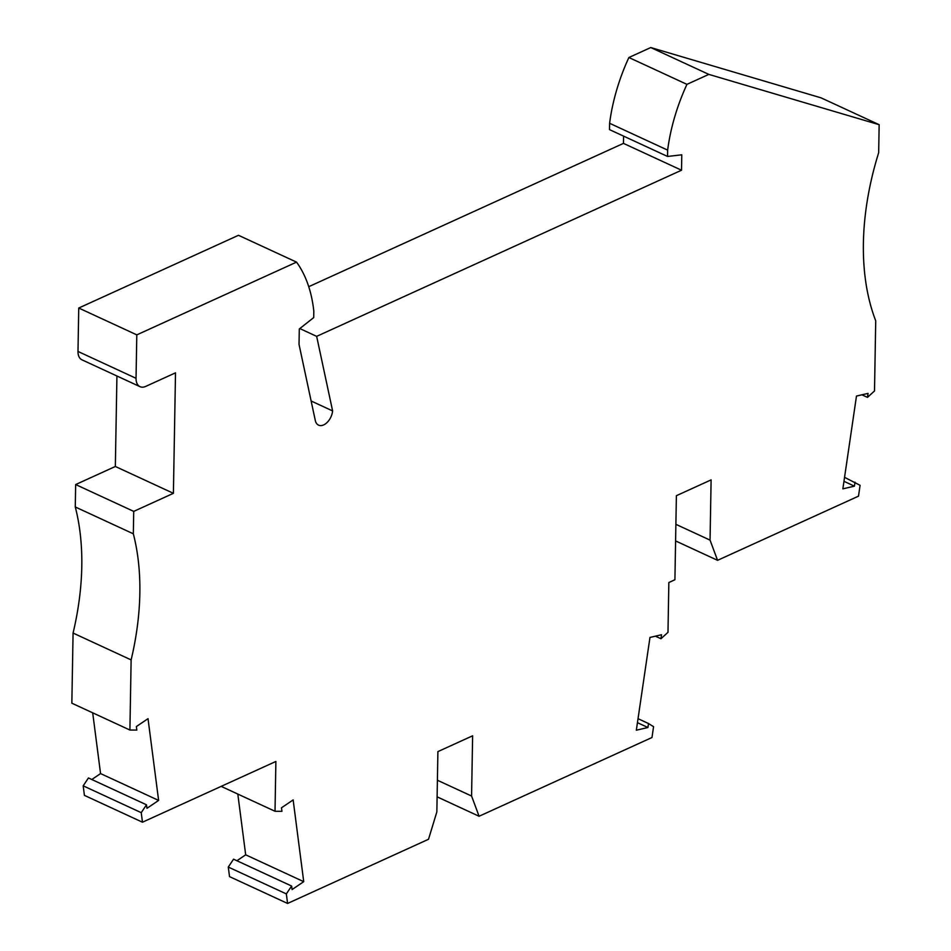 <?xml version="1.0" encoding="UTF-8"?>
<svg xmlns="http://www.w3.org/2000/svg" width="951" height="951" viewBox="0 0 951 951"><rect width="100%" height="100%" fill="white"/><g stroke="black" fill="none" stroke-linecap="round" stroke-linejoin="round"><path stroke-width="1.43" d="M623.594 136.124L623.464 143.375L308.742 286.691M843.965 481.325L854.426 486.163L842.859 488.85L856.482 396.068L868.061 393.381L867.467 397.375L874.504 390.968L875.728 320.832A236.526 145.741 -65.2 0 1 878.665 152.719L879.152 124.7L821.093 97.858L650.769 47.55L628.884 57.512A149.794 92.295 114.8 0 0 609.603 123.285L609.496 129.609L667.543 156.451L681.784 154.811L681.522 170.217L316.659 336.357L332.612 410.927L311.132 400.989M228.288 867.062L229.524 876.608L287.582 903.45L286.346 893.904L228.288 867.062L233.554 859.193L291.612 886.035L292.064 889.554L303.726 881.672L293.146 799.91L281.484 807.803L281.936 811.322L275.017 811.274L221.167 786.37M236.918 860.75L245.679 854.818L303.726 881.672M237.809 794.073L245.679 854.818M83.177 785.823L84.413 795.369L142.472 822.211L141.235 812.665L83.177 785.823L88.443 777.954L146.49 804.796L146.953 808.314L158.615 800.421L148.023 718.671L136.362 726.564L136.825 730.083L129.907 730.035L71.848 703.193L73.072 633.057A236.526 145.741 -65.2 0 0 75.272 506.966L75.664 484.546L115.344 466.477L173.403 493.319L133.722 511.388L133.33 533.808A236.526 145.741 -65.2 0 1 131.131 659.899L129.907 730.035M91.807 779.511L100.556 773.579L158.615 800.421M92.699 712.834L100.556 773.579M116.925 375.99L115.344 466.477M173.403 493.319L175.507 372.84L145.741 386.391A14.194 8.749 -65.2 0 1 140.011 386.665L81.952 359.823A14.194 8.749 -65.2 0 1 77.994 351.454L136.041 378.308L136.801 334.871L78.743 308.029L77.994 351.454M332.612 410.927A12.613 7.774 -65.2 0 1 318.573 425.145A12.613 7.774 -65.2 0 1 315.292 420.473L299.03 344.393L299.292 328.987L313.711 317.575L313.818 311.25A149.794 92.295 -65.2 0 0 296.534 262.131L238.487 235.289L78.743 308.029M316.659 336.357L299.815 328.57M296.534 262.131L136.801 334.871M140.011 386.665A14.194 8.749 -65.2 0 1 136.041 378.308M146.49 804.796L141.235 812.665M275.017 811.274L275.885 761.454L142.472 822.211M291.612 886.035L286.346 893.904M675.59 540.929L717.565 560.329L710.052 540.12L711.11 479.875L676.387 495.697L674.913 579.753L668.85 582.511L667.982 632.332L660.957 638.739L661.539 634.745L649.973 637.432L636.338 730.202L647.916 727.515L648.499 723.521L653.575 726.683L651.982 737.512L479.078 816.255L471.577 796.035L472.623 735.801L437.9 751.611L436.854 811.857L428.521 839.269L287.582 903.45M717.565 560.329L858.491 496.16L860.084 485.319L844.547 477.331M854.426 486.163L855.008 482.169M879.152 124.7L708.828 74.392L686.943 84.354A149.794 92.295 114.8 0 0 667.65 150.127L667.543 156.451M623.464 143.375L681.522 170.217M609.603 123.285L667.65 150.127M628.884 57.512L686.943 84.354M708.828 74.392L650.769 47.55M867.467 397.375L861.915 394.808M675.888 524.322L710.052 540.12M637.443 722.677L647.916 727.515M648.499 723.521L638.038 718.683M660.957 638.739L655.394 636.171M437.115 796.843L479.078 816.255M437.401 780.236L471.577 796.035M133.33 533.808L75.272 506.966M133.722 511.388L75.664 484.546M131.131 659.899L73.072 633.057"/></g></svg>
